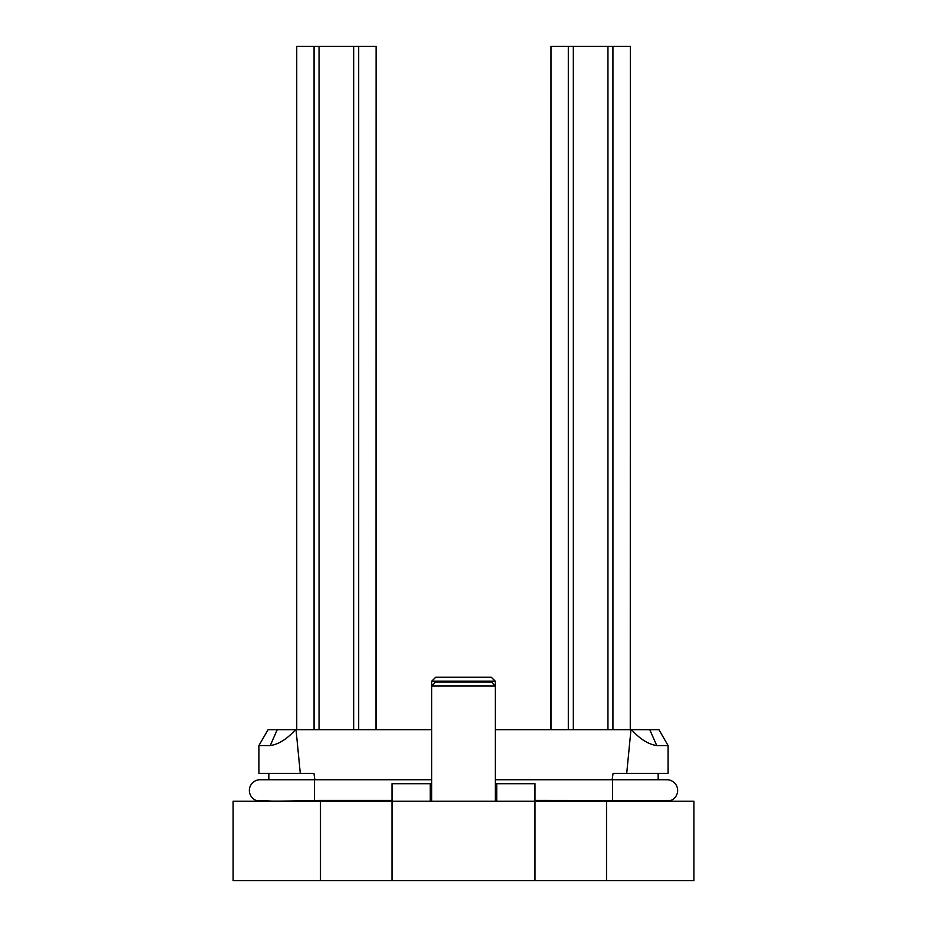 <?xml version="1.0" encoding="UTF-8"?>
<svg xmlns="http://www.w3.org/2000/svg" width="927" height="927" viewBox="0 0 927 927"><rect width="100%" height="100%" fill="white"/><g stroke="black" fill="none" stroke-linecap="round" stroke-linejoin="round"><path stroke-width="1.39" d="M376.095 729.676L376.095 46.35L375.991 729.676M277.243 729.676L270.244 745.575L258.9 745.575L268.077 729.676L431.715 729.676M495.285 729.676L658.923 729.676L668.1 745.575L668.1 773.385L626.71 773.385L630.963 729.676M649.757 729.676L656.756 745.575C648.309 744.335 639.908 739.039 631.554 729.676C639.908 739.039 648.309 744.335 656.756 745.575L668.1 745.575M270.244 745.575C278.691 744.335 287.092 739.039 295.446 729.676M296.037 729.676L300.29 773.385L258.9 773.385L258.9 745.575M612.133 779.734L613.06 773.385L626.71 773.385M300.29 773.385L313.94 773.385L314.867 779.734M658.17 779.734L658.17 773.385M670.881 801.195L670.603 800.534C665.157 801.31 645.783 801.31 612.48 800.534L535.006 800.43M670.881 800.43L630.36 800.94M256.119 801.195L256.119 800.43L271.472 801.079M391.994 880.65L535.006 880.65L535.006 783.709L534.566 801.195L392.434 801.195L391.994 783.709L391.994 880.65L233.071 880.65L233.071 801.195L320.475 801.195L320.475 800.43L314.52 800.534C281.217 801.31 261.843 801.31 256.397 800.534L256.119 800.43M392.434 783.709L430.267 783.709L430.267 801.195L431.715 801.195L431.715 685.98L495.285 685.98L495.285 681.218L431.715 681.218L431.715 685.98L435.69 682.005L491.31 682.005L495.285 685.98L495.285 801.195L496.733 801.195L496.733 783.709L534.566 783.709M320.475 800.43L391.994 800.43M430.267 800.43L431.715 800.43M495.285 800.43L496.733 800.43M320.475 880.65L320.475 801.195L391.994 801.195M535.006 801.195L693.929 801.195L693.929 880.65L606.525 880.65L606.525 800.43M535.006 880.65L606.525 880.65M268.83 779.734L268.83 773.385M495.285 779.734L666.907 779.734A10.73 10.73 0 0 1 670.603 800.534A10.73 10.73 0 0 0 677.637 790.464A10.73 10.73 0 0 1 670.603 800.534M666.907 779.734A10.73 10.73 0 0 1 677.637 790.464M314.52 800.534L314.52 779.734L260.093 779.734A10.73 10.73 0 0 0 256.397 800.534M260.093 779.734A10.73 10.73 0 0 0 249.363 790.464M431.715 681.218L435.69 677.243L491.31 677.243L495.285 681.218M612.932 729.676L612.932 46.35L573.315 46.35L573.315 729.676M607.95 46.35L607.95 729.676M573.315 46.35L568.321 46.35L568.321 729.676M568.321 46.35L551.009 46.35L551.009 729.676M551.009 46.35L550.905 729.676M630.36 729.676L630.36 46.35L630.256 729.676M612.932 46.35L630.256 46.35M358.679 729.676L358.679 46.35L319.05 46.35L319.05 729.676M353.685 46.35L353.685 729.676M319.05 46.35L314.068 46.35L314.068 729.676M314.068 46.35L296.744 46.35L296.744 729.676M296.744 46.35L296.64 729.676M358.679 46.35L375.991 46.35M612.48 779.734L612.48 800.534M314.52 779.734L431.715 779.734"/></g></svg>

